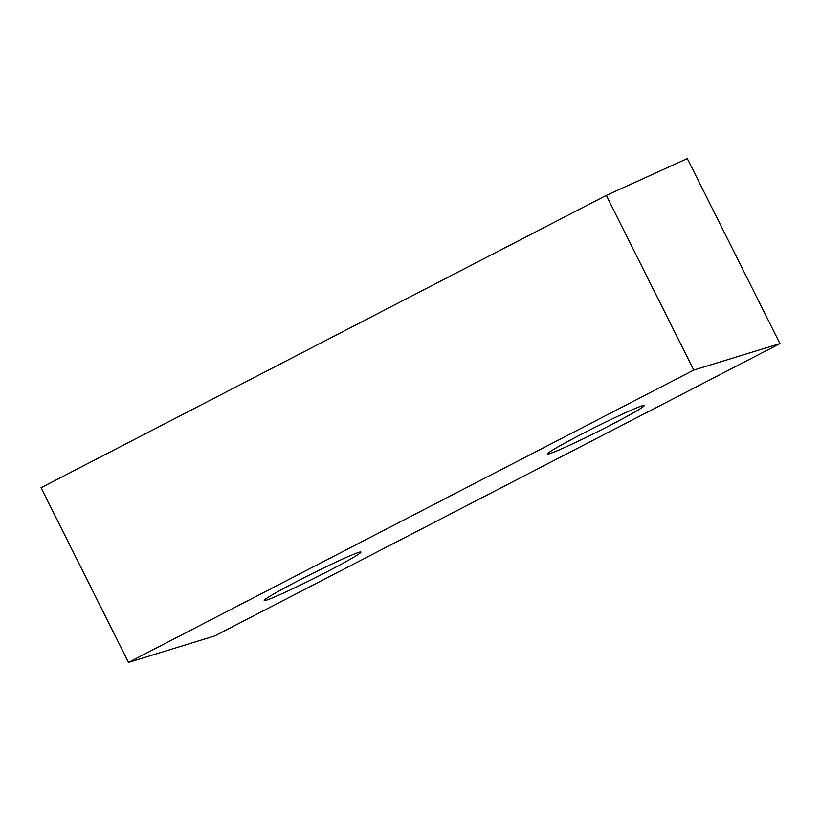 <?xml version="1.0" encoding="UTF-8"?>
<svg xmlns="http://www.w3.org/2000/svg" width="821" height="821" viewBox="0 0 821 821"><rect width="100%" height="100%" fill="white"/><g stroke="black" fill="none" stroke-linecap="round" stroke-linejoin="round"><path stroke-width="1.23" d="M326.635 571.95A54.063 2.535 153.4 0 0 360.912 552.061A54.063 2.535 153.4 0 0 298.495 580.591A54.063 2.535 153.4 0 0 264.218 600.479A54.063 2.535 153.4 0 0 326.635 571.95M609.982 425.411A54.063 2.535 153.4 0 0 644.249 405.523A54.063 2.535 153.4 0 0 581.832 434.052A54.063 2.535 153.4 0 0 547.566 453.941A54.063 2.535 153.4 0 0 609.982 425.411M693.766 370.066L779.95 343.599L687.31 158.597L606.288 195.388L693.766 370.066L128.517 662.403L214.712 635.936L779.95 343.599M128.517 662.403L41.05 487.725L606.288 195.388"/></g></svg>
